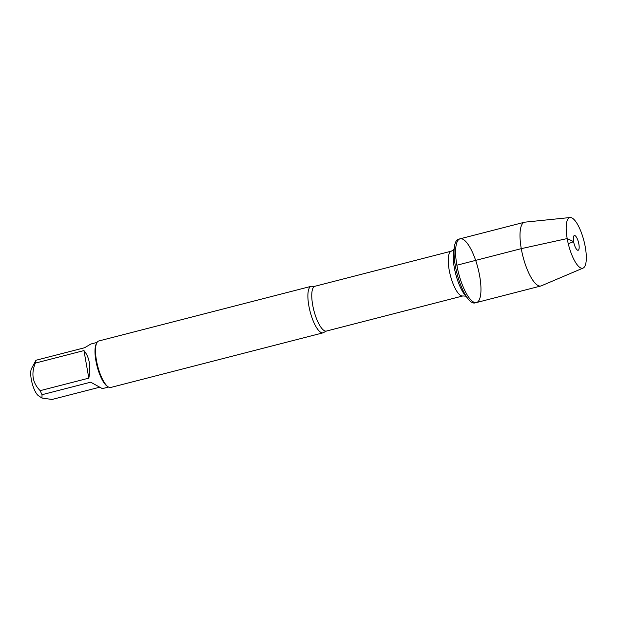 <?xml version="1.0" encoding="UTF-8"?>
<svg xmlns="http://www.w3.org/2000/svg" width="617" height="617" viewBox="0 0 617 617"><rect width="100%" height="100%" fill="white"/><g stroke="black" fill="none" stroke-linecap="round" stroke-linejoin="round"><path stroke-width="0.93" d="M455.307 265.618A32.909 10.003 75.6 0 0 468.203 299.014A32.909 10.003 75.6 0 0 474.928 302.947L476.486 302.546A32.909 10.003 -104.4 0 1 456.865 265.217A32.909 10.003 -104.4 0 1 460.081 238.802A32.909 10.003 -104.4 0 1 477.974 268.187A32.909 10.003 -104.4 0 1 476.486 302.546A32.909 10.003 75.6 0 1 458.593 273.169A32.909 10.003 75.6 0 1 460.081 238.802L458.524 239.203A32.909 10.003 75.6 0 0 454.536 245.898A32.909 10.003 75.6 0 0 455.307 265.618M308.808 305.592A24.001 7.296 -104.4 0 1 311.153 286.327A24.001 7.296 -104.4 0 1 312.318 286.327L314.901 286.273A23.122 7.034 75.6 0 0 312.649 304.829A23.122 7.034 75.6 0 0 326.432 331.059L324.141 332.255A24.001 7.296 -104.4 0 1 323.115 332.818A24.001 7.296 -104.4 0 1 308.808 305.592M311.153 286.327L98.774 340.985A24.001 7.296 75.6 0 0 96.83 342.782A24.001 7.296 75.6 0 0 96.429 360.251A24.001 7.296 75.6 0 0 108.168 386.836A24.001 7.296 75.6 0 0 110.736 387.468L323.115 332.818M99.399 387.283L52.021 399.469L41.956 398.042L38.547 395.798A14.847 4.512 -104.4 0 1 32.716 385.224A14.847 4.512 -104.4 0 1 30.85 371.01A14.847 4.512 -104.4 0 1 31.536 368.542L35.963 360.259L84.606 347.741L90.892 344.008L97.039 342.42M108.523 387.052L102.376 388.633L90.676 382.185L42.041 394.695A23.037 7.003 -104.4 0 1 40.182 390.654C32.578 383.018 30.958 373.833 35.323 363.105A23.037 7.003 -104.4 0 1 35.963 360.259M41.956 398.042L42.041 394.695M88.817 378.144C91.038 366.267 89.419 357.081 83.958 350.587L88.817 378.144L40.182 390.654M83.958 350.587L35.323 363.105M96.83 342.782L96.26 343.862A23.037 7.003 75.6 0 0 95.882 360.637A23.037 7.003 75.6 0 0 107.15 386.157L108.168 386.836M570.093 217.531L524.936 222.151A32.909 10.003 75.6 0 0 524.481 222.236A32.909 10.003 75.6 0 0 522.992 256.595A32.909 10.003 75.6 0 0 540.885 285.98A32.909 10.003 75.6 0 0 541.317 285.825L583.104 268.079A26.122 7.944 75.6 0 0 585.309 247.224A26.122 7.944 75.6 0 0 570.093 217.531A26.122 7.944 75.6 0 0 568.55 244.872A26.122 7.944 75.6 0 0 583.104 268.079M578.885 244.155A7.605 2.314 75.6 0 0 573.972 235.763A7.605 2.314 75.6 0 0 573.609 241.633A7.605 2.314 75.6 0 0 577.697 250.24A7.605 2.314 75.6 0 0 578.885 244.155M568.272 243.754L573.609 241.633L567.185 238.563L521.265 248.651L456.865 265.217M326.432 331.059L462.912 295.936A23.122 7.034 -104.4 0 1 449.13 269.706A23.122 7.034 -104.4 0 1 451.382 251.15L454.066 249.361M454.536 245.898L453.611 251.034A27.217 8.276 75.6 0 0 454.251 267.346A27.217 8.276 75.6 0 0 464.917 294.965L468.203 299.014M314.901 286.273L451.382 251.15M462.912 295.936L466.12 296.206M524.481 222.236L460.081 238.802M540.885 285.98L476.486 302.546"/></g></svg>
